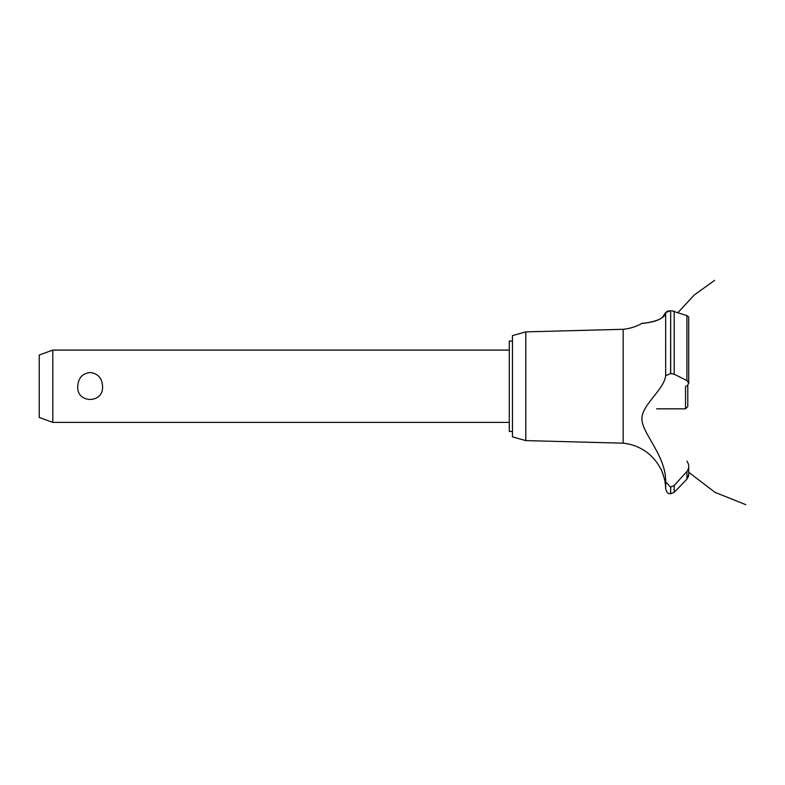 <?xml version="1.0" encoding="UTF-8"?>
<svg xmlns="http://www.w3.org/2000/svg" width="785" height="785" viewBox="0 0 785 785"><rect width="100%" height="100%" fill="white"/><g stroke="black" fill="none" stroke-linecap="round" stroke-linejoin="round"><path stroke-width="1.18" d="M512.448 431.436L509.279 431.436L509.279 341.043L512.448 341.043M52.811 350.081L52.811 422.399L39.25 417.463L39.25 355.016L52.811 350.081L509.279 350.081M77.764 386.24C78.215 378.095 82.337 373.523 90.147 372.502C97.948 373.523 102.079 378.095 102.521 386.24C104.012 403.804 76.282 403.804 77.764 386.24M525.803 331.878L525.803 440.601L512.448 436.862L512.448 335.617L525.803 331.878L623.172 329.298L623.172 443.182A46.992 46.992 0 0 1 660.479 468.498C661.156 468.135 665.7 482.186 665.003 482.059A46.992 46.992 0 0 1 665.66 488.829L665.66 481.882L670.586 487.083L674.187 485.522L677.406 482.059M664.552 479.625L664.277 478.428M663.276 474.905L662.962 473.973M662.805 473.551L662.618 473.061M662.295 472.246L661.392 470.244M641.944 418.415L641.934 419.092M659.655 456.89L660.44 458.725M623.172 329.298A46.992 46.992 0 0 0 641.659 323.508L642.375 323.42M642.925 323.351L644.848 323.096M648.744 322.449L649.568 322.292M662.246 317.699L665.66 312.509C665.081 321.624 641.531 323.449 641.718 323.498C639.647 323.057 663.021 323.312 665.66 312.509L670.586 310.762L668.898 310.88M666.779 311.409L667.79 311.086M665.66 312.509L665.66 375.701L670.586 373.591L674.187 374.2L686.914 380.558L688.71 383.217L688.71 316.983L686.914 315.639L671.832 310.821M673.187 311.017L673.942 311.213M688.7 383.414L686.846 386.24M688.121 477.241L686.914 479.066L688.71 474.64M688.651 475.416L688.435 476.416M684.167 482.059L686.914 479.066L686.914 471.451L674.187 485.522L674.187 492.303L684.167 482.059M686.914 461.178C689.299 464.622 689.299 468.046 686.914 471.451M665.66 482.127C666.416 456.899 643.003 434.301 641.953 419.975C640.472 405.786 664.532 389.488 665.66 375.593M670.675 487.083L670.675 493.804L670.586 487.083M670.675 373.591L670.675 310.762L670.586 373.591M656.613 408.838L685.54 408.838L685.54 386.24M687.797 385.376L687.797 406.581L685.54 408.838M674.187 374.2L674.187 311.302M686.914 380.558L686.914 315.639M509.279 422.399L52.811 422.399M677.936 312.636L694.117 295.111L714.605 280.353M688.71 472.256L715.007 492.352L745.75 504.647L715.007 492.352L688.71 472.256L715.007 492.352L745.75 504.647L715.007 492.352L688.71 472.256L715.007 492.352L745.75 504.647M688.71 474.562L688.71 466.418M670.675 493.804L674.187 492.303M670.586 493.804C669.075 492.843 667.947 495.561 665.66 488.829M525.803 440.601L623.172 443.182"/></g></svg>
